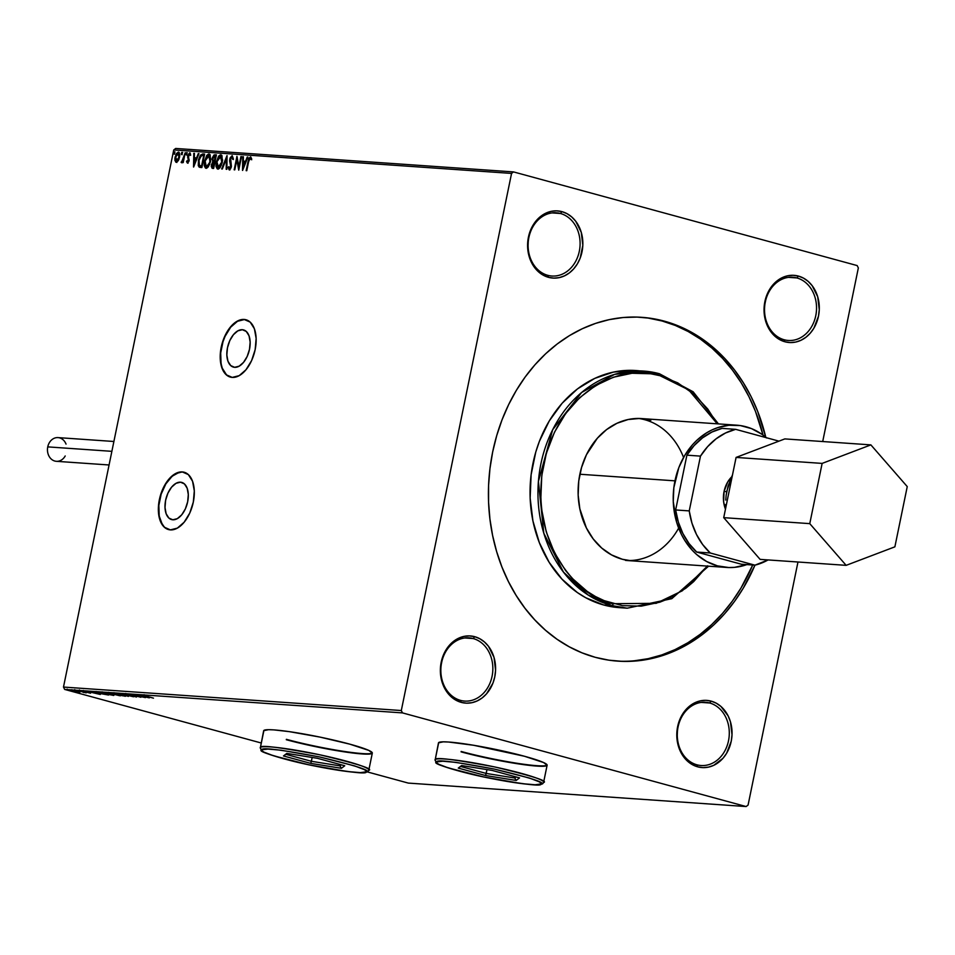 <?xml version="1.0" encoding="UTF-8"?>
<svg xmlns="http://www.w3.org/2000/svg" width="955" height="955" viewBox="0 0 955 955"><rect width="100%" height="100%" fill="white"/><g stroke="black" fill="none" stroke-linecap="round" stroke-linejoin="round"><path stroke-width="1.43" d="M242.355 329.714L246.271 331.445L249.016 335.766L250.15 342.033L249.506 349.279L247.19 356.418L243.549 362.351L239.144 366.171L234.632 367.317A19.279 10.899 105.2 0 1 233.426 367.114A19.279 10.899 105.2 0 1 227.708 346.701A19.279 10.899 105.2 0 1 242.355 329.714A19.279 10.899 105.2 0 1 243.561 329.917A19.279 10.899 105.2 0 1 249.279 350.33A19.279 10.899 105.2 0 1 234.632 367.317L230.716 365.586L227.97 361.265L226.836 354.997L227.481 347.751L229.797 340.613L233.438 334.68L237.843 330.86L242.355 329.714M180.507 482.191L184.434 483.91L187.168 488.232L188.302 494.499L187.669 501.757L185.354 508.884L181.713 514.817L177.308 518.649L172.795 519.783A19.279 10.899 105.2 0 1 171.59 519.58A19.279 10.899 105.2 0 1 165.872 499.167A19.279 10.899 105.2 0 1 180.507 482.191A19.279 10.899 105.2 0 1 181.725 482.394A19.279 10.899 105.2 0 1 187.431 502.808A19.279 10.899 105.2 0 1 172.795 519.783L168.868 518.064L166.134 513.742L165 507.475L165.633 500.217L167.949 493.09L171.59 487.157L176.007 483.326L180.507 482.191M184.315 472.283A29.712 16.796 -74.8 0 0 182.596 472.009L182.286 471.925A29.712 16.796 105.2 0 1 184.148 472.236A29.712 16.796 105.2 0 1 192.958 503.703A29.712 16.796 105.2 0 1 170.384 529.882L177.344 528.127L184.136 522.23L189.747 513.086L193.316 502.079L194.307 490.906L192.552 481.248L188.326 474.575L182.286 471.925L175.338 473.68L168.534 479.577L162.923 488.721L159.354 499.728L158.375 510.901L160.118 520.559L164.344 527.22L170.384 529.882A29.712 16.796 105.2 0 1 168.522 529.571A29.712 16.796 105.2 0 1 159.712 498.104A29.712 16.796 105.2 0 1 182.286 471.925L182.596 472.009A29.712 16.796 -74.8 0 0 160.058 498.056A29.712 16.796 -74.8 0 0 168.689 529.607M246.163 319.806A29.712 16.796 -74.8 0 0 244.444 319.531L244.122 319.448A29.712 16.796 105.2 0 1 245.996 319.758A29.712 16.796 105.2 0 1 254.794 351.237A29.712 16.796 105.2 0 1 232.232 377.404L239.18 375.661L245.984 369.752L251.595 360.608L255.164 349.614L256.143 338.428L254.388 328.771L250.174 322.11L244.122 319.448L237.174 321.202L230.382 327.099L224.771 336.244L221.202 347.25L220.211 358.435L221.966 368.093L226.18 374.754L232.232 377.404A29.712 16.796 105.2 0 1 230.37 377.094A29.712 16.796 105.2 0 1 221.56 345.626A29.712 16.796 105.2 0 1 244.122 319.448L244.444 319.531A29.712 16.796 -74.8 0 0 221.906 345.579A29.712 16.796 -74.8 0 0 230.537 377.141M784.198 339.765A31.694 25.976 94 0 0 815.761 315.723A31.694 25.976 94 0 0 796.888 277.941L798.416 276.079A33.676 27.6 -86 0 1 818.471 316.236A33.676 27.6 -86 0 1 784.926 341.771L784.198 339.765A31.694 25.976 -86 0 1 764.883 304.502A31.694 25.976 -86 0 1 792.734 277.237A31.694 25.976 -86 0 1 796.888 277.941A31.694 25.976 -86 0 1 816.191 313.204A31.694 25.976 -86 0 1 788.341 340.469A31.694 25.976 -86 0 1 784.198 339.765L784.926 341.771L779.829 339.717L775.185 336.482L771.174 332.185L767.951 326.992L764.334 314.756L764.072 308.179L766.698 295.358L773.132 284.614L782.384 277.559L787.648 275.792L793.056 275.291L798.416 276.079L803.513 278.144L808.157 281.379L812.168 285.676L817.695 296.754L819.271 309.683L818.471 316.236L813.851 328.245L810.21 333.247L805.853 337.318L800.947 340.29L795.694 342.069L790.286 342.57L784.926 341.771A33.676 27.6 -86 0 1 764.871 301.625A33.676 27.6 -86 0 1 798.416 276.079L796.888 277.941L788.532 277.356L796.888 277.941A31.694 25.976 94 0 0 765.313 301.971A31.694 25.976 94 0 0 784.198 339.765M547.752 275.315A31.694 25.976 94 0 0 579.315 251.284A31.694 25.976 94 0 0 560.442 213.49L561.97 211.64A33.676 27.6 -86 0 1 582.025 251.786A33.676 27.6 -86 0 1 548.48 277.332L547.752 275.315A31.694 25.976 -86 0 1 528.449 240.051A31.694 25.976 -86 0 1 556.288 212.786A31.694 25.976 -86 0 1 560.442 213.49A31.694 25.976 -86 0 1 579.745 248.754A31.694 25.976 -86 0 1 551.894 276.019A31.694 25.976 -86 0 1 547.752 275.315L548.48 277.332L543.383 275.279L538.739 272.032L534.74 267.734L529.201 256.656L527.888 250.306L528.425 237.186L533.057 225.165L536.698 220.163L541.043 216.093L545.95 213.12L551.202 211.341L556.61 210.84L561.97 211.64L567.067 213.693L571.711 216.94L575.722 221.238L581.249 232.316L582.825 245.244L580.198 258.053L577.405 263.807L573.764 268.809L569.407 272.879L564.512 275.852L559.248 277.619L553.84 278.12L548.48 277.332A33.676 27.6 -86 0 1 528.425 237.186A33.676 27.6 -86 0 1 561.97 211.64L560.442 213.49L552.086 212.917L560.442 213.49A31.694 25.976 94 0 0 528.879 237.532A31.694 25.976 94 0 0 547.752 275.315M460.501 700.373A31.694 25.976 94 0 0 492.064 676.331A31.694 25.976 94 0 0 473.191 638.549L474.719 636.687A33.676 27.6 -86 0 1 494.774 676.844A33.676 27.6 -86 0 1 461.241 702.379L460.501 700.373A31.694 25.976 -86 0 1 441.198 665.11A31.694 25.976 -86 0 1 469.036 637.845A31.694 25.976 -86 0 1 473.191 638.549A31.694 25.976 -86 0 1 492.494 673.812A31.694 25.976 -86 0 1 464.643 701.077A31.694 25.976 -86 0 1 460.501 700.373L461.241 702.379L456.132 700.325L451.488 697.09L447.489 692.793L441.95 681.715L440.637 675.364L440.374 668.787L443.013 655.966L449.447 645.222L453.792 641.151L458.698 638.167L463.951 636.4L469.359 635.899L474.719 636.687L479.816 638.752L484.46 641.987L488.471 646.284L494.01 657.362L495.573 670.291L494.774 676.844L492.947 683.112L486.513 693.855L482.156 697.926L477.261 700.898L472.009 702.677L466.589 703.178L461.241 702.379A33.676 27.6 -86 0 1 441.186 662.233A33.676 27.6 -86 0 1 474.719 636.687L473.191 638.549L464.834 637.964L473.191 638.549A31.694 25.976 94 0 0 441.628 662.579A31.694 25.976 94 0 0 460.501 700.373M696.947 764.812A31.694 25.976 94 0 0 728.51 740.782A31.694 25.976 94 0 0 709.637 702.987L711.165 701.137A33.676 27.6 -86 0 1 731.22 741.283A33.676 27.6 -86 0 1 697.675 766.829L696.947 764.812A31.694 25.976 -86 0 1 677.632 729.548A31.694 25.976 -86 0 1 705.482 702.283A31.694 25.976 -86 0 1 709.637 702.987A31.694 25.976 -86 0 1 728.94 738.251A31.694 25.976 -86 0 1 701.089 765.516A31.694 25.976 -86 0 1 696.947 764.812L697.675 766.829L692.578 764.776L687.934 761.529L683.923 757.231L680.7 752.039L677.083 739.803L677.62 726.671L682.24 714.662L685.881 709.661L690.238 705.59L695.133 702.617L700.397 700.839L705.805 700.337L711.165 701.137L716.262 703.19L720.906 706.425L728.14 715.916L730.444 721.801L732.019 734.741L731.22 741.283L726.6 753.292L722.959 758.306L713.707 765.349L708.443 767.116L703.035 767.617L697.675 766.829A33.676 27.6 -86 0 1 677.62 726.671A33.676 27.6 -86 0 1 711.165 701.137L709.637 702.987L701.28 702.414L709.637 702.987A31.694 25.976 94 0 0 678.062 727.03A31.694 25.976 94 0 0 696.947 764.812M368.57 770.434A1.982 1.97 -127.3 0 1 367.842 771.604A1.982 1.97 52.7 0 0 367.854 771.592A1.982 1.97 -127.3 0 1 366.243 771.962C366.756 774.457 347.644 772.082 308.919 764.812C272.199 756.002 256.549 750.988 261.968 749.747L261.957 750.726L263.95 752.11L273.572 755.799L308.919 764.812L347.31 771.509L360.298 772.631L366.243 771.962L366.254 770.972L364.261 769.599L354.651 765.91L319.304 756.885L280.913 750.2L267.925 749.078L261.968 749.747A1.982 1.97 -127.3 0 1 260.429 747.395A1.982 1.97 52.7 0 0 261.968 749.747C261.455 747.24 280.567 749.627 319.304 756.885C356.012 765.695 371.662 770.721 366.243 771.962A1.982 1.97 52.7 0 0 367.842 771.604L360.131 772.667C349.291 772.165 333.593 769.837 313.037 765.683C285.414 760.228 262.267 752.54 262.35 751.31L260.178 747.765A55.462 5.121 11.6 0 1 260.429 747.395L263.926 730.396L260.429 747.395A55.462 5.121 11.6 0 1 317.717 754.355A55.462 5.121 11.6 0 1 368.833 770.076A55.462 5.121 11.6 0 1 368.57 770.434C374.193 769.145 357.97 763.94 319.889 754.808C279.72 747.276 259.903 744.804 260.429 747.395L263.664 730.766A55.462 5.121 11.6 0 1 293.651 732.294A55.462 5.121 11.6 0 1 349.697 744.124L319.83 737.069L289.353 731.649L273.858 729.883L268.522 729.692L263.687 730.694M543.371 782.575A1.982 1.97 -127.3 0 1 541.043 784.103C541.557 786.61 522.445 784.222 483.708 776.952C446.988 768.154 431.338 763.129 436.757 761.887L436.745 762.866L438.739 764.251L448.361 767.939L483.708 776.952L522.099 783.649L535.087 784.771L541.043 784.103L541.055 783.112L539.062 781.739L529.44 778.05L494.093 769.026L455.702 762.341L442.714 761.219L436.757 761.887A1.982 1.97 -127.3 0 1 435.229 759.547A1.982 1.97 52.7 0 0 436.757 761.887C436.256 759.38 455.368 761.768 494.093 769.026C530.813 777.836 546.463 782.861 541.043 784.103A1.982 1.97 52.7 0 0 542.631 783.745L534.919 784.807C524.08 784.306 508.382 781.978 487.838 777.824C460.203 772.368 437.056 764.692 437.139 763.451L434.967 759.905A55.462 5.121 11.6 0 1 435.229 759.547L438.715 742.536L435.229 759.547A55.462 5.121 11.6 0 1 492.505 766.495A55.462 5.121 11.6 0 1 543.634 782.217A55.462 5.121 11.6 0 1 543.371 782.575C548.994 781.297 532.759 776.081 494.678 766.949C454.52 759.416 434.704 756.945 435.229 759.547L438.464 742.906A55.462 5.121 11.6 0 1 468.451 744.434A55.462 5.121 11.6 0 1 524.486 756.264L473.704 745.282L448.659 742.035L443.323 741.832L438.476 742.835M650.892 420.152L644.78 419.723L650.892 420.152A71.315 58.446 -86 0 0 641.557 418.565A71.315 58.446 -86 0 0 578.897 479.911A71.315 58.446 -86 0 0 622.338 559.26L611.546 554.903L601.71 548.051L593.222 538.942L586.394 527.948L579.84 508.848L578.169 495.096L578.742 481.129L581.547 467.496L586.454 454.711L597.364 438.202L606.592 429.583L616.966 423.28L628.092 419.532L639.552 418.469M707.38 566.1L682.3 590.799L656.18 603.321L613.217 603.691A1.982 1.122 105.2 0 1 611.689 605.554L627.244 608.192A118.85 97.41 -86 0 1 611.689 605.554L603.763 605.004A118.85 97.41 94 0 0 619.329 607.643L627.244 608.192L671.783 598.678L708.574 566.184M619.425 607.643L603.763 605.004L611.689 605.554A118.85 97.41 -86 0 1 539.288 473.31A118.85 97.41 -86 0 1 643.718 371.065A118.85 97.41 -86 0 1 659.284 373.703A1.982 1.122 105.2 0 1 659.416 373.727A1.982 1.122 105.2 0 1 660.012 375.709L688.651 389.891L717.265 423.829L707.739 409.003L693.819 394.093L677.704 382.848L660.012 375.709L650.785 373.775L632.007 373.262L613.408 377.225L595.705 385.51L579.566 397.793L565.623 413.611L554.413 432.352L546.356 453.303L541.772 475.65L540.828 498.534L541.736 509.91L546.284 531.959L554.306 552.384L565.491 570.398L572.14 578.288L587.23 591.432L595.526 596.565L604.217 600.659L622.445 605.637L641.223 606.15L659.821 602.187L668.834 598.57L685.833 588.232L693.664 581.619L707.607 565.79M617.73 661.135L617.885 661.147A172.33 141.245 -86 0 0 754.963 565.169L743.312 588.089L734.502 601.435L724.678 613.695L713.946 624.761L702.391 634.514L690.155 642.882L677.322 649.758L664.035 655.094L650.427 658.831L636.615 660.932L622.732 661.385L608.932 660.18L595.323 657.327A172.33 141.245 -86 0 1 490.345 465.574A172.33 141.245 -86 0 1 641.76 317.323A172.33 141.245 -86 0 1 664.322 321.143L662.066 320.987A172.33 141.245 94 0 0 640.638 317.239M401.303 710.532L63.484 687.063L173.738 149.947L511.558 173.416L401.303 710.532L402.485 712.896L746.118 806.545L408.298 783.088L367.341 771.915L408.298 783.088L746.118 806.545L748.087 805.053L797.974 562.006L748.087 805.053L746.118 806.545L402.485 712.896L64.665 689.426L402.485 712.896L401.303 710.532L511.558 173.416L173.738 149.947L63.484 687.063L64.665 689.426L261.157 742.978L64.665 689.426L63.484 687.063L401.303 710.532M178.239 160.762L179.779 155.546L179.242 152.597L178.358 152.06L176.305 153.671L174.837 158.84L175.792 162.147L178.239 160.762L179.552 157.3L178.358 152.06L175.075 156.99L174.944 160.547L176.257 162.29L178.239 160.762M185.234 152.705L181.378 162.613L182.894 161.097L183.205 162.589L185.234 152.705L183.145 159.378L181.104 162.278L182.894 161.097L183.205 162.589L185.234 152.705M188.028 163.233L186.5 161.574L187.526 163.054L188.839 161.443L188.35 155.593L189.245 154.077L190.045 155.152L190.582 154.268L189.603 152.836L187.657 155.999L188.338 161.001L187.598 161.849L187.037 160.75L186.5 161.574L187.395 163.054L189.078 160.547L188.35 155.593L189.556 154.089M202.794 153.934L200.371 155.223L198.533 159.712L198.258 165.669L199.714 167.352L201.863 167.579L204.633 154.053L202.794 153.934L204.609 154.185L202.794 153.934L198.401 160.309L198.879 166.886L201.863 167.579L204.633 154.053L202.794 153.934M216.427 154.877L213.98 155.008L212.344 157.778L212.726 162.016L211.222 166.146L212.082 168.235L213.645 168.402L216.427 154.877L214.839 154.77L212.177 158.47L212.726 162.016L211.389 164.845L212.523 168.319L213.645 168.402L216.427 154.877M227.087 155.617L221.667 168.963L222.336 168.999L226.371 158.876L226.192 169.274L226.848 169.322L226.992 155.605L221.667 168.963L222.336 168.999L226.371 158.876L226.192 169.274L226.848 169.322L227.087 155.617M240.911 156.572L238.846 166.636L236.947 156.298L234.166 169.823L234.775 169.871L236.852 159.783L238.738 170.145L241.52 156.62L240.911 156.572L241.496 156.739L240.911 156.572L238.846 166.636L236.947 156.298L234.166 169.823L234.775 169.871L236.852 159.783L238.738 170.145L241.52 156.62L240.911 156.572M248.61 161.705L249.553 158.697L250.377 158.339L251.105 159.569L251.631 158.554L250.449 156.895L248.801 158.542L246.163 170.659L246.772 170.706L248.037 161.526L246.163 170.659L246.772 170.706L248.61 161.705L250.174 158.279L251.105 159.569L251.631 158.554L250.449 156.895L248.037 161.526L248.622 161.681M242.606 170.408L247.918 157.062L247.25 157.014L245.554 161.3L243.322 161.144L243.406 156.751L242.737 156.704L242.498 170.408L247.918 157.062L247.25 157.014L245.554 161.3L243.322 161.144L243.406 156.751L242.737 156.704L242.606 170.408M231.946 157.014L232.722 159.354L233.366 158.697L232.184 155.617L230.119 157.897L229.606 160.906L230.74 166.313L229.701 168.426L228.818 166.636L228.161 167.435L229.093 169.811L230.525 168.856L231.385 166.242L230.644 158.303L231.946 157.014L232.722 159.354L233.366 158.697L232.184 155.617L229.761 159.163L230.668 166.791L229.427 168.426L230.155 168.617L228.818 166.636L228.161 167.435L229.224 169.835L231.289 166.779L230.37 159.222L232.101 157.05M222.36 162.087L221.954 155.593L220.39 154.841L218.564 156.19L216.045 162.959L216.021 166.457L217.203 168.832L218.623 168.904L220.068 167.65L222.229 162.696L220.748 154.829L216.248 161.729L217.561 168.987L222.36 162.087M210.578 161.264L210.172 154.782L208.596 154.03L206.769 155.379L204.251 162.135L204.239 165.633L205.421 168.02L206.841 168.092L208.286 166.827L210.446 161.873L208.966 154.006L204.466 160.906L205.779 168.175L210.578 161.264M193.626 167.006L198.95 153.66L198.282 153.612L196.575 157.897L194.354 157.742L194.426 153.349L193.769 153.301L193.531 167.006L198.95 153.66L198.282 153.612L196.575 157.897L194.354 157.742L194.426 153.349L193.769 153.301L193.626 167.006M186.965 153.803L186.452 152.728L185.927 154.483L186.858 154.185L186.691 152.633L185.95 153.731L186.225 154.889L186.965 153.803L186.691 152.633M182.298 153.469L181.772 152.406L181.247 154.161L182.178 153.862L182.011 152.311L181.271 153.397L181.557 154.567L182.011 152.311M174.669 152.943L174.156 151.869L173.631 153.624L174.562 153.337L174.395 151.785L173.655 152.872L173.929 154.042L174.395 151.785M857.16 265.574L513.527 171.912L175.708 148.455L173.738 149.947L175.708 148.455L513.527 171.912L511.558 173.416L513.527 171.912L857.16 265.574L858.342 267.937L857.16 265.574M822.709 441.532L858.342 267.937L822.709 441.532M71.076 690.167L79.826 692.447L70.479 690.214M78.131 690.68L86.189 692.876L78.131 690.68M90.558 693.211L82.345 691.181L89.555 692.841M95.691 691.898C93.984 691.862 94.76 692.279 98.043 693.151L108.572 695.037L94.617 691.945M107.736 692.733L120.354 695.849L107.163 692.781M119.984 693.593L128.376 696.41L122.598 694.309L133.569 696.768L119.888 693.581L128.376 696.41L122.598 694.309L133.569 696.768L119.984 693.593M133.807 694.548L142.02 696.78L129.844 694.273L140.874 697.281L133.258 695.085L145.447 697.604L133.807 694.548L142.02 696.78L129.844 694.273L140.874 697.281L133.258 695.085L145.447 697.604L133.807 694.548M142.999 695.133L153.48 698.153L142.57 695.156M372.307 753.137L368.869 750.427L349.697 744.124A55.462 5.121 11.6 0 1 372.319 753.065A55.462 5.121 11.6 0 1 342.332 751.549A55.462 5.121 11.6 0 1 286.297 739.719M547.096 765.289L543.67 762.567L524.486 756.264A55.462 5.121 11.6 0 1 547.12 765.206A55.462 5.121 11.6 0 1 517.133 763.69A55.462 5.121 11.6 0 1 461.086 751.86M149.314 697.866L140.815 695.037L142.88 695.897L135.634 694.679L149.314 697.866L140.815 695.037L142.88 695.897L135.634 694.679L149.314 697.866M124.735 693.855L136.553 697.031L124.293 693.903M113.299 693.067L116.056 694.44L125.033 695.765L114.134 693.151L112.642 693.27L117.095 694.715L125.487 696.243L112.523 693.139M101.517 692.244L104.274 693.616L113.251 694.953L102.352 692.339L100.848 692.447L104.787 693.76L113.705 695.419L100.729 692.315M100.335 694.464L91.847 691.635L93.9 692.494L86.666 691.277L100.335 694.464L91.847 691.635L93.9 692.494L86.666 691.277L100.335 694.464M648.457 318.134L662.066 320.987L675.34 325.464L688.149 331.504L700.385 339.073L711.917 348.086L722.637 358.459L732.437 370.086L741.235 382.848L748.923 396.647L755.453 411.33L763.009 435.074A172.33 141.245 94 0 0 662.066 320.987L677.608 325.619L690.417 331.671L702.653 339.228L714.185 348.241L724.905 358.614L734.705 370.242L743.491 383.015L751.191 396.803L757.721 411.498L765.767 437.235A172.33 141.245 -86 0 0 664.322 321.143L650.725 318.29L636.913 317.084L623.03 317.538L609.218 319.639L595.61 323.375L582.323 328.711L569.502 335.587L557.254 343.943L545.699 353.708L534.967 364.774L525.143 377.034L516.333 390.38L508.609 404.669L502.055 419.782L496.731 435.564L492.685 451.858L489.963 468.511L488.59 485.367L488.578 502.258L489.927 519.031L492.613 535.504L496.624 551.536L501.924 566.972L508.454 581.655L516.154 595.454L524.952 608.228L534.752 619.855L545.472 630.228L556.992 639.229L569.228 646.798L582.049 652.85L595.323 657.327A172.33 141.245 -86 0 0 617.885 661.147M616.751 661.063A172.33 141.245 94 0 0 752.707 565.014L741.056 587.934L732.234 601.28L722.41 613.54L711.678 624.606L700.134 634.359L687.887 642.727L675.066 649.603L661.779 654.939L648.159 658.675L634.347 660.776M639.755 370.886A118.85 97.41 94 0 0 635.791 370.516A118.85 97.41 94 0 0 531.374 472.761A118.85 97.41 94 0 0 603.763 605.004L585.773 597.746L577.333 592.53L561.994 579.16L549.161 562.328L539.36 542.691L532.938 520.988L530.144 498.056L531.111 474.79L535.767 452.061L539.444 441.174L549.292 420.892L562.137 403.237L577.512 388.876L594.798 378.371L613.349 372.116L632.449 370.349M631.733 560.848L622.338 559.26A71.315 58.446 -86 0 0 631.673 560.848M660.012 375.709A1.982 1.122 -74.8 0 0 659.416 373.727A1.982 1.122 -74.8 0 0 659.284 373.703L643.718 371.065L614.554 374.384L581.619 392.481L552.67 429.726L538.417 481.439L543.801 533.188L563.462 572.093L588.173 595.025L611.689 605.554A1.982 1.122 -74.8 0 0 613.217 603.691C585.069 600.862 527.566 549.077 543.622 464.357C562.209 380.329 633.75 363.712 660.012 375.709M461.17 751.466A55.462 5.121 -168.4 0 0 516.273 763.152A55.462 5.121 -168.4 0 0 547.12 765.015M286.369 739.325A55.462 5.121 -168.4 0 0 341.472 751.012A55.462 5.121 -168.4 0 0 372.319 752.862M144.098 694.679L144.133 695.443M146.604 697.138L142.092 695.837L146.604 697.138M126.669 694.607L125.905 694.178M134.571 696.386L135.168 696.708M124.938 696.231L125.69 696.159M123.78 695.92L114.445 693.378L121.524 694.691L123.78 695.92L122.228 695.717L113.824 693.473L123.78 695.92L124.532 695.085M118.611 695.503L114.803 694.345L118.611 695.503M113.943 694.237L109.192 692.841L113.943 694.237M113.156 695.407L113.896 695.336M109.849 693.987L111.998 695.097L104.883 693.664L102.698 692.387L111.747 694.607L108.512 694.536L102.042 692.602L109.312 693.879M98.055 692.291L106.829 694.691L98.652 693.199L96.049 692.208L97.446 692.017L106.829 694.691L98.652 693.199L96.001 692.291L98.055 692.291M97.625 693.736L93.113 692.435L97.625 693.736M86.714 692.208L82.321 690.942L86.714 692.208M82.321 690.942L83.372 691.492M82.906 692.124L83.777 692.542M78.441 692.172L71.661 690.465L78.441 692.172L78.99 691.36M113.979 692.662L114.445 693.378M102.197 691.85L102.663 692.554M112.738 694.273L111.998 695.097M96.145 691.48L96.049 692.208M71.816 689.701L72.067 690.429M249.255 159.222L250.89 157.074L249.231 159.294M251.738 159.748L250.329 158.315M243.155 169.011L243.37 156.871L242.737 156.704L243.394 156.883L243.155 169.011M243.955 161.311L246.163 161.467L243.955 161.311M247.87 157.181L247.25 157.014L247.87 157.181M243.227 167.149L243.298 162.553L245.626 162.828L245.005 162.66L243.227 167.149L243.835 167.316L243.298 162.553L245.005 162.66L243.227 167.149M239.001 168.88L236.852 159.783L239.001 168.88M236.9 159.795L237.318 157.706L236.9 159.795M233.354 159.521L232.578 157.181M229.857 170.002L228.161 167.435L228.925 167.459L229.606 169.942M230 168.581L231.301 166.958L230.179 163.615L230.812 163.794L230.394 159.342M229.522 168.45L231.134 167.567M230.286 159.963L231.373 166.492M232.698 157.205L233.307 158.769M226.824 169.322L227.004 159.055L226.371 158.876L227.004 159.055L226.824 169.322M226.383 158.888L227.063 157.181L226.383 158.888M217.907 169.047L216.594 163.771M216.845 161.884L216.248 161.729L216.845 161.884M217.8 158.84L221.345 154.997M221.381 154.997L219.196 156.369L217.549 159.497M216.666 163.126L216.654 166.624L218.158 169.154M222.646 160.165L221.357 156.429L222.646 160.285M221.476 165.072L218.623 167.817M220.486 156.214L221.739 157.515L222.336 162.207L219.34 167.137L218.134 167.662L217.179 167.006L216.69 162.756L218.719 157.3L220.486 156.214L221.751 162.052L217.943 167.626L218.767 167.829L216.857 161.777L220.915 156.334M218.134 167.662L221.429 165.191M213.156 168.498L212.022 165.012M212.535 163.389L213.347 162.195L212.762 158.637M213.18 157.336L215.472 154.937L214.839 154.77L216.391 155.008L214.612 155.188L213.156 157.384L214.207 156.226L216.117 156.381L215.532 156.226L214.183 161.228L214.815 161.395L214.218 161.311M212.714 159.187L213.347 162.195L212.523 163.436M211.903 165.669L212.607 168.367M212.941 166.994L211.998 164.869L214.207 162.637L213.908 167.137L213.096 167.065M212.69 166.922L211.962 166.349L212.332 163.782L213.311 162.672L214.791 162.792L214.207 162.637L213.323 166.97L212.464 166.886L213.12 167.065M214.815 161.395L213.251 161.001L212.786 158.518L215.532 156.226L214.493 161.252L212.917 160.619L212.941 157.933M206.125 168.235L204.812 162.947M206.017 158.029L209.551 154.173M209.599 154.185L207.402 155.546L205.755 158.685M204.883 162.314L205.11 166.803L206.376 168.331M209.611 155.617L210.852 159.473M209.694 164.26L208.178 166.48L206.59 166.91M206.352 166.839L205.015 165.31L204.907 161.932L207.796 155.665L208.703 155.39L209.969 161.228L208.847 164.523L206.352 166.839L205.074 160.953L209.229 155.57L210.554 161.395L206.352 166.839L209.646 164.379M210.864 159.354L209.133 155.51M198.879 166.886L199.5 167.053L198.724 162.469M198.998 160.476L198.401 160.309L198.998 160.476M199.87 157.587L201.386 155.593L203.737 155.402L201.541 166.158L202.126 166.313L199.141 165.227L199.01 160.356L201.386 155.593L204.322 155.558L203.737 155.402L201.541 166.158L199.464 165.621L199.01 160.356L199.87 157.587L203.427 154.101L201.266 155.068L199.667 158.124M198.736 162.362L198.879 165.836L199.905 167.352M201.768 166.301L200.896 166.17M194.187 165.621L194.39 153.48L193.769 153.301L194.426 153.48L194.187 165.621M194.987 157.909L197.196 158.064L194.987 157.909M198.903 153.779L198.282 153.612L198.903 153.779M194.247 163.747L194.331 159.151L196.646 159.437L196.038 159.258L194.247 163.747L194.868 163.914L194.247 163.747L194.331 159.151L196.038 159.258L194.247 163.747M188.971 161.18L188.231 162.016L189.09 160.726L188.505 159.652L189.042 160.715L187.598 161.849L188.231 162.016L187.037 160.75L186.5 161.574L187.264 161.538L187.693 163.078M187.598 161.849L187.037 160.75M188.099 158.59L189.138 159.819L188.242 157.312L187.61 157.145L188.099 158.59M189.424 154.053L190.045 155.152L190.582 154.268L189.603 152.836L187.729 155.605L188.242 157.312L190.236 153.015M190.678 155.331L190.045 154.232M190.081 153.015L188.636 154.794M188.29 156.166L189.15 160.261M186.858 155.056L186.583 153.898L185.95 153.731L186.225 154.889M185.95 153.731L187.323 152.812M187.073 152.896L186.655 154.937M182.13 162.828L181.498 162.648M181.104 162.278L182.178 161.538L181.808 162.589M181.808 161.431L182.632 161.586L183.957 158.888M184.005 158.709L183.062 161.168M182.178 154.734L181.271 153.397L181.557 154.567M181.271 153.397L182.644 152.478M182.405 152.573L181.987 154.615M176.89 162.457L174.944 160.547L175.577 160.715L175.505 158.566M176.496 154.686L178.883 152.227L176.198 155.426M175.553 158.088L176.424 162.314M178.931 153.48L179.743 156.107M178.967 159.354L177.045 161.228M178.107 153.266L179.528 157.408L177.32 160.715L175.863 160.619L175.684 157.026L177.308 153.6L178.107 153.266L178.943 157.253L176.353 161.049L177.141 161.24L175.684 157.026L178.394 153.349M179.755 155.88L178.907 153.469M176.508 161.073L178.824 159.652M174.562 154.209L173.655 152.872L173.929 154.042M173.655 152.872L175.028 151.952M174.789 152.048L174.371 154.089M214.183 161.228L213.251 161.001M208.703 155.39L209.563 155.605M201.135 166.122L199.464 165.621M244.444 319.531L237.497 321.286L230.692 327.183L225.082 336.339L223.004 341.699L220.677 353.016L221.071 363.64L222.276 368.176L226.502 374.838M182.596 472.009L179.17 472.331L172.163 476.235L165.836 483.91L161.156 494.177L158.84 505.482L159.222 516.106L162.266 524.426L164.654 527.315M65.215 455.965A11.89 9.741 -86 0 1 53.17 460.394A11.89 9.741 -86 0 1 47.75 446.88A11.89 9.741 94 0 0 56.381 461.313L109.073 464.978M678.659 528.127A71.315 58.446 -86 0 1 628.629 560.537M111.878 451.333L47.75 446.88L111.878 451.333M724.069 491.467A26.68 21.87 94 0 0 725.466 509.206L723.639 501.864L724.069 491.467L727.722 481.953L731.482 477.046A26.68 21.87 94 0 0 724.069 491.467L726.707 491.646L724.069 491.467M766.614 437.975L761.851 434.239L751.49 428.604L740.364 425.572L728.904 425.262L717.551 427.673L712.06 429.881L706.748 432.734L696.899 440.231L692.459 444.803L684.747 455.404L678.838 467.568L673.836 487.73L673.263 501.697L676.594 522.087L681.488 534.561L684.675 540.267L692.375 550.367L696.804 554.652L706.64 561.516L717.432 565.861L728.784 567.545L734.526 567.354L746.834 564.608A71.315 58.446 -86 0 1 726.767 567.449A71.315 58.446 -86 0 1 674.97 480.843L579.876 474.241L674.97 480.843A71.315 58.446 -86 0 1 736.651 425.178A71.315 58.446 -86 0 1 766.304 437.688M726.874 490.846L732.509 474.85L728.032 486.202L726.122 495.514L726.874 490.846M778.946 441.138L735.637 429.332L725.537 432.985L716.107 438.811L707.655 446.606L700.481 456.12L689.235 510.901L691.945 523.101L696.47 534.442L702.641 544.517L710.257 552.993L754.951 565.169L768.095 559.928A69.333 56.823 -86 0 1 754.951 565.169L741.366 564.226L696.673 552.05L689.056 543.574L682.885 533.499L678.36 522.158L675.651 509.958L686.896 455.165L694.07 445.663L702.522 437.868L711.952 432.042L722.052 428.389A69.333 56.823 94 0 0 686.896 455.165L700.481 456.12L689.235 510.901L675.651 509.958L686.896 455.165L700.481 456.12A69.333 56.823 -86 0 1 735.637 429.332L722.052 428.389L735.637 429.332L778.946 441.138M696.673 552.05L710.257 552.993L754.951 565.169L741.366 564.226L696.673 552.05L710.257 552.993A69.333 56.823 -86 0 1 689.235 510.901L675.651 509.958A69.333 56.823 94 0 0 696.673 552.05M725.764 500.086L726.122 495.514L725.764 500.086M725.884 507.177L725.752 504.574L725.884 507.177M736.09 457.421L822.136 463.402L809.768 523.638L723.723 517.658L736.09 457.421L784.831 438.906L870.876 444.887L784.831 438.906L736.09 457.421L723.723 517.658L809.768 523.638L846.142 565.348L760.108 559.379L723.723 517.658L760.108 559.379L846.142 565.348L894.883 546.833L907.25 486.596L870.876 444.887L822.136 463.402L736.09 457.421M822.136 463.402L809.768 523.638L846.142 565.348L894.883 546.833L907.25 486.596L870.876 444.887L822.136 463.402M113.896 441.485L58.028 437.605A11.89 9.741 94 0 0 47.75 446.88A11.89 9.741 -86 0 1 56.273 437.677A11.89 9.741 -86 0 1 66.038 444.111M638.489 418.457A71.315 58.446 -86 0 1 683.565 457.457M547.12 765.206L543.634 782.217L542.643 783.745A1.982 1.97 52.7 0 0 542.655 783.733M519.532 777.895L516.201 780.438L485.57 775.532L458.269 768.095L461.599 765.552L492.231 770.446L519.532 777.895L492.231 770.446L461.599 765.552L458.269 768.095L461.874 765.6L458.269 768.095L485.57 775.532L486.978 769.611L486.19 773.431L460.704 766.483L486.19 773.431L485.57 775.532L516.201 780.438L519.532 777.895M516.142 776.964L514.781 778.003L515.055 776.678L514.781 778.003L486.19 773.431L514.781 778.003L516.201 780.438L514.781 778.003L516.142 776.964M344.743 765.755L341.413 768.298L310.781 763.391L283.48 755.954L286.81 753.411L317.442 758.306L344.743 765.755L317.442 758.306L286.81 753.411L283.48 755.954L287.085 753.459L283.48 755.954L310.781 763.391L312.178 757.47L311.39 761.29L285.915 754.343L311.39 761.29L310.781 763.391L341.413 768.298L344.743 765.755M341.341 764.824L339.98 765.862L340.255 764.525L339.98 765.862L311.39 761.29L339.98 765.862L341.413 768.298L339.98 765.862L341.341 764.824M736.591 425.166L641.557 418.565M718.458 423.913L693.127 391.765L659.404 373.727L635.791 370.516M367.842 771.604L368.833 770.076L372.319 753.065M125.594 694.201L125.762 693.426M135.395 696.696L135.562 695.92M114.134 694.536L114.29 693.76M108.464 693.079L108.619 692.303M89.675 692.924L89.842 692.148M83.181 691.241L83.336 690.465M79.277 690.752L79.432 689.976M83.921 692.518L84.088 691.754M74.609 690.429L74.765 689.653M66.981 689.904L67.148 689.128M250.258 158.291L250.89 158.458M213.538 161.132L214.171 161.3M200.168 165.979L200.801 166.146M187.538 161.837L188.171 162.004M625.561 560.418L726.767 567.449"/></g></svg>
